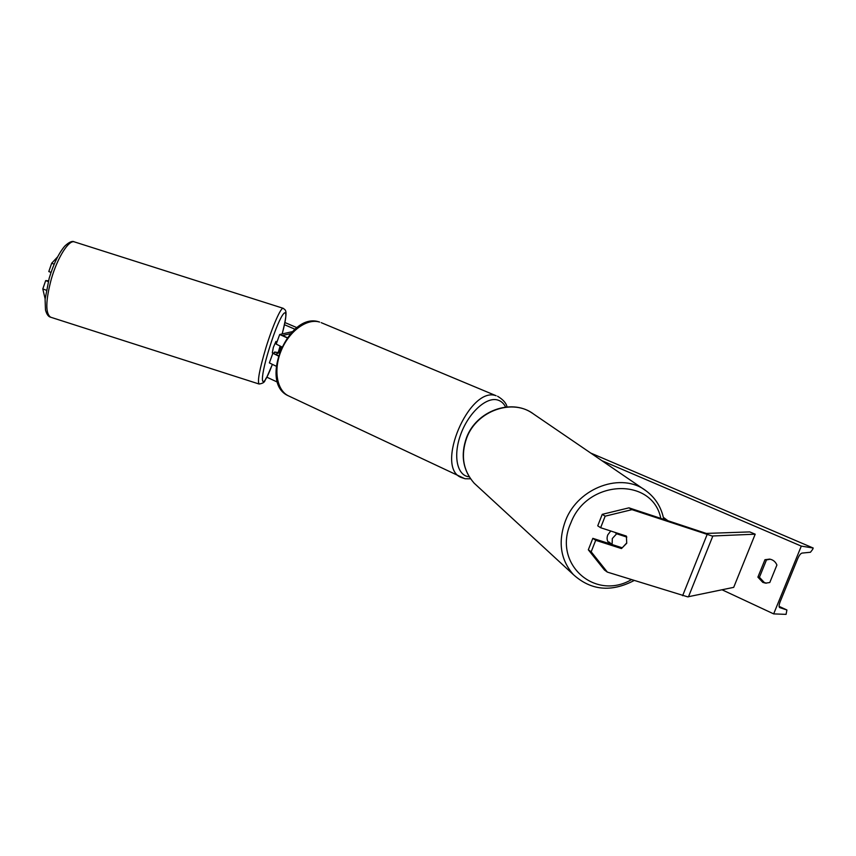 <?xml version="1.0" encoding="UTF-8"?>
<svg xmlns="http://www.w3.org/2000/svg" width="856" height="856" viewBox="0 0 856 856"><rect width="100%" height="100%" fill="white"/><g stroke="black" fill="none" stroke-linecap="round" stroke-linejoin="round"><path stroke-width="1.28" d="M45.133 298.808L42.8 288.921L45.668 280.618L48.257 281.592M42.8 288.921L46.31 290.238M54.185 264.183L51.681 263.241L57.641 256.832M51.05 272.401L48.803 271.566L51.681 263.241M48.492 280.736L45.668 280.618M628.957 507.843L602.25 514.328L597.734 525.819L600.634 527.724L626.367 536.081L626.742 543.239L621.445 548.557L595.701 540.297L591.175 551.81L588.329 549.798L604.454 570.01L607.353 572.108L687.721 596.857L733.699 587.355L755.195 534.187L712.128 536.006L631.985 509.652L628.957 507.843L706.286 533.427L749.696 531.908L755.195 534.187M588.329 549.798L592.833 538.338L595.701 540.297M612.061 544.512L592.833 538.338M600.634 527.724L605.171 516.168L631.985 509.652M602.25 514.328L605.171 516.168M607.353 572.108L591.175 551.81M618.524 546.61L621.445 548.557M278.275 355.636L275.728 354.277L278.831 352.843M287.081 337.831L279.698 334.503L292.313 331.668M275.568 352.319L272.871 353.25L269.394 362.805M278.189 355.914L272.871 353.25M276.146 366.186L269.362 362.89M287.209 337.66L282.598 335.477L290.409 333.69M274.519 352.651L274.615 352.019L279.099 352.758L281.239 346.669M276.21 344.091L281.699 346.851M277.044 341.801L275.932 341.448L273.353 347.365L272.315 352.833L273.139 353.089M280.072 346.188L278.029 353.111M280.543 348.724L281.143 346.627M773.663 613.891L801.302 546.107L813.2 548.022L812.633 549.424L810.45 552.259L801.986 553.094C800.606 553.5 799.204 555.319 797.771 558.561L780.126 601.822C778.949 604.946 778.789 606.872 779.656 607.589L786.91 609.986L786.086 614.362L773.663 613.891L722.068 589.795M277.537 382.172L266.847 377.186M801.302 546.107L601.928 460.699M294.956 329.218L284.395 324.692M757.892 577.137L764.954 559.717L769.64 559.107C773.075 559.749 775.493 561.707 776.906 565.014L769.79 582.519L765.553 583.139L762.782 582.38L757.892 577.137L759.433 577.286L766.484 559.91L770.261 559.225M766.452 583.182L764.312 582.519L759.433 577.286M813.2 548.022L590.747 453.07M296.893 327.645L284.845 322.509M766.484 559.91L764.954 559.717M610.756 531.009L607.781 534.861C606.508 538.264 607.011 541.12 609.279 543.41L609.707 543.753M614.822 532.336L616.652 533.78L612.329 538.51L612.093 544.544L622.259 547.808L626.56 543.1M616.652 533.78L626.817 537.076M612.093 544.544L608.937 541.976L610.018 543.86M668.065 520.855L663.336 517.313M664.823 519.774L663.678 518.918M682.628 595.69L707.088 534.615M688.449 596.825L712.823 536.07M464.551 478.558L288.419 395.836C258.33 382.985 288.75 310.931 319.459 322.027L319.62 322.081C307.154 318.111 289.467 330.801 281.41 350.104C273.192 369.343 276.659 390.283 288.419 395.836L288.868 396.039M465.14 478.75L461.17 477.455C434.495 467.376 469.452 385.51 496.138 395.74L321.214 322.659M505.629 407.071C503.735 403.337 501.049 400.972 497.593 399.987C486.433 396.649 468.992 412.357 461.052 433.51C452.942 454.632 456.665 474.866 468.328 476.685L469.227 476.813M51.285 279.152C45.55 300.948 45.347 313.638 50.686 317.223C48.396 316.741 46.663 314.323 45.486 309.968L45.09 299.279L49.167 278.318C53.479 264.087 58.647 253.376 64.703 246.186C69.058 242.066 72.289 240.632 74.397 241.895C68.844 239.562 57.427 257.624 51.285 279.152M50.686 317.223L259.133 384.034C257.228 381.541 259.496 369.428 265.938 347.707C272.518 326.179 280.982 307.036 283.197 308.31L283.229 308.32M74.397 241.895L283.197 308.31C285.669 310.61 288.483 308.77 282.18 333.894C291.65 299.172 281.143 309.54 269.266 348.531C258.341 383.424 261.326 393.856 272.272 364.592M786.867 609.964L779.099 606.38L786.899 609.975M631.45 579.651C594.556 601.297 552.28 563.259 570.866 522.92C587.12 479.167 652.636 476.781 660.811 518.436M646.173 490.916C621.97 471.752 578.303 487.396 565.613 520.384C557.77 541.527 560.348 559.61 573.37 574.601L474.149 483.18C463 470.415 460.539 455.274 466.766 437.748C476.867 410.431 513.151 397.954 533.876 414.24L646.173 490.916C655.589 497.989 661.453 507.49 663.785 519.421M276.178 344.166L279.698 334.503M465.193 478.761L470.543 478.804M507.03 406.932C506.324 403.197 503.178 399.634 497.604 396.253M259.133 384.034C266.323 382.771 264.108 380.299 266.837 377.196L272.294 364.603M474.149 483.18C462.861 470.244 460.335 455.018 466.584 437.491C476.364 411.083 510.968 398.265 532.261 413.138M634.157 580.496C611.216 592.48 590.961 590.522 573.37 574.601"/></g></svg>
